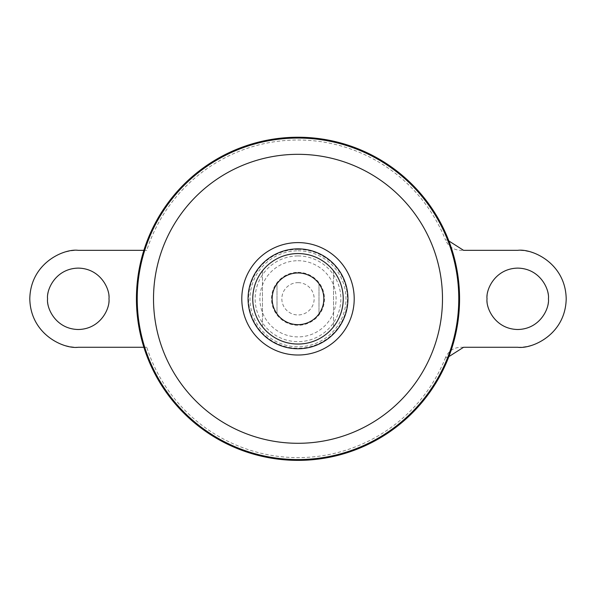<?xml version="1.0" encoding="UTF-8"?>
<svg xmlns="http://www.w3.org/2000/svg" width="596" height="596" viewBox="0 0 596 596"><rect width="100%" height="100%" fill="white"/><g stroke="black" fill="none" stroke-linecap="round" stroke-linejoin="round"><path stroke-width="0.45" stroke-dasharray="2.98 2.23" d="M298 137.236A161.568 161.568 0 0 1 448.118 358.539A161.568 161.568 0 0 1 137.721 278.466A161.568 161.568 0 0 1 298 137.236M463.561 347.274L460.753 347.274C453.601 347.58 448.535 350.999 445.547 357.518L448.445 357.607L448.863 356.632M448.863 240.97L448.445 240.002C463.04 279.204 463.04 318.406 448.445 357.607M448.445 240.002L445.547 240.091C448.505 246.595 453.578 250.007 460.753 250.335L463.561 250.335M445.547 357.518A158.797 158.797 0 0 1 146.78 347.274L143.941 347.274C134.122 314.964 134.122 282.646 143.941 250.335L146.78 250.335A158.797 158.797 0 0 1 445.547 240.091M298 282.646A16.159 16.159 0 0 1 311.991 306.88A16.159 16.159 0 0 1 284.009 306.88A16.159 16.159 0 0 1 298 282.646M298 260.713A38.092 38.092 0 0 1 330.989 317.854A38.092 38.092 0 0 1 265.011 317.854A38.092 38.092 0 0 1 298 260.713M298 249.374A49.431 49.431 0 0 1 340.808 323.524A49.431 49.431 0 0 1 255.192 323.524A49.431 49.431 0 0 1 298 249.374M298 137.274A161.531 161.531 0 0 1 437.896 379.57A161.531 161.531 0 0 1 158.104 379.57A161.531 161.531 0 0 1 298 137.274A161.531 161.531 0 0 1 437.896 379.57A161.531 161.531 0 0 1 158.104 379.57A161.531 161.531 0 0 1 298 137.274M460.753 347.274L517.73 347.274A48.47 48.47 0 0 0 566.2 298.805A48.47 48.47 0 0 0 517.73 250.335L460.753 250.335M146.78 347.274L78.27 347.274A48.47 48.47 0 0 1 29.8 298.805A48.47 48.47 0 0 1 78.27 250.335L146.78 250.335M517.73 329.506A30.694 30.694 0 0 0 548.424 298.805A30.694 30.694 0 0 0 517.73 268.111A30.694 30.694 0 0 0 487.029 298.805A30.694 30.694 0 0 0 517.73 329.506M78.27 329.506A30.694 30.694 0 0 1 47.576 298.805A30.694 30.694 0 0 1 78.27 268.111A30.694 30.694 0 0 1 108.971 298.805A30.694 30.694 0 0 1 78.27 329.506M276.998 283.733A25.852 25.852 0 0 0 276.998 313.876A25.852 25.852 0 0 1 276.998 283.733L276.998 313.876L276.998 283.733M319.002 313.876A25.852 25.852 0 0 0 319.002 283.733A25.852 25.852 0 0 1 319.002 313.876L319.002 283.733L319.002 313.876M298 272.953A25.852 25.852 0 0 1 320.387 311.73A25.852 25.852 0 0 1 275.613 311.73A25.852 25.852 0 0 1 298 272.953A25.852 25.852 0 0 1 320.387 311.73A25.852 25.852 0 0 1 275.613 311.73A25.852 25.852 0 0 1 298 272.953M298 250.812A47.993 47.993 0 0 1 339.564 322.801A47.993 47.993 0 0 1 256.436 322.801A47.993 47.993 0 0 1 298 250.812M298 253.568A45.236 45.236 0 0 1 337.18 321.423A45.236 45.236 0 0 1 258.82 321.423A45.236 45.236 0 0 1 298 253.568M262.456 326.787A45.236 45.236 0 0 1 262.456 270.822A45.236 45.236 0 0 0 262.456 326.787L262.456 270.822L262.456 326.787M333.544 270.822A45.236 45.236 0 0 1 333.544 326.787A45.236 45.236 0 0 0 333.544 270.822L333.544 326.787L333.544 270.822M298 272.342A26.47 26.47 0 0 1 320.924 312.036A26.47 26.47 0 0 1 275.076 312.036A26.47 26.47 0 0 1 298 272.342M298 255.952A42.852 42.852 0 0 1 335.108 320.231A42.852 42.852 0 0 1 260.892 320.231A42.852 42.852 0 0 1 298 255.952M298 253.672A45.132 45.132 0 0 1 337.083 321.371A45.132 45.132 0 0 1 258.917 321.371A45.132 45.132 0 0 1 298 253.672"/><path stroke-width="0.89" d="M298 137.236A161.568 161.568 0 0 1 437.918 379.592A161.568 161.568 0 0 1 158.082 379.592A161.568 161.568 0 0 1 298 137.236M298 272.953A25.852 25.852 0 0 1 320.387 311.73A25.852 25.852 0 0 1 275.613 311.73A25.852 25.852 0 0 1 298 272.953M298 248.867A49.937 49.937 0 0 1 341.247 323.777A49.937 49.937 0 0 1 254.753 323.777A49.937 49.937 0 0 1 298 248.867M448.863 240.97L463.561 250.335L517.73 250.335C531.908 248.39 565.537 262.933 566.2 298.805C565.537 334.684 531.908 349.226 517.73 347.274L463.561 347.274L448.863 356.632M548.424 298.805C549.661 307.782 540.453 329.081 517.73 329.506C495.008 329.081 485.8 307.782 487.029 298.805C485.8 289.827 495.008 268.528 517.73 268.111C540.453 268.528 549.661 289.827 548.424 298.805M143.874 250.335L78.27 250.335C64.092 248.39 30.463 262.933 29.8 298.805C30.463 334.684 64.092 349.226 78.27 347.274L143.874 347.274M47.576 298.805C46.339 307.782 55.547 329.081 78.27 329.506C100.992 329.081 110.2 307.782 108.971 298.805C110.2 289.827 100.992 268.528 78.27 268.111C55.547 268.528 46.339 289.827 47.576 298.805M298 253.568A45.236 45.236 0 0 1 337.18 321.423A45.236 45.236 0 0 1 258.82 321.423A45.236 45.236 0 0 1 298 253.568M298 242.602A56.203 56.203 0 0 1 346.678 326.906A56.203 56.203 0 0 1 249.322 326.906A56.203 56.203 0 0 1 298 242.602M298 154.319A144.485 144.485 0 0 1 423.13 371.047A144.485 144.485 0 0 1 172.87 371.047A144.485 144.485 0 0 1 298 154.319M298 138.034A160.771 160.771 0 0 1 437.233 379.19A160.771 160.771 0 0 1 158.767 379.19A160.771 160.771 0 0 1 298 138.034"/></g></svg>
